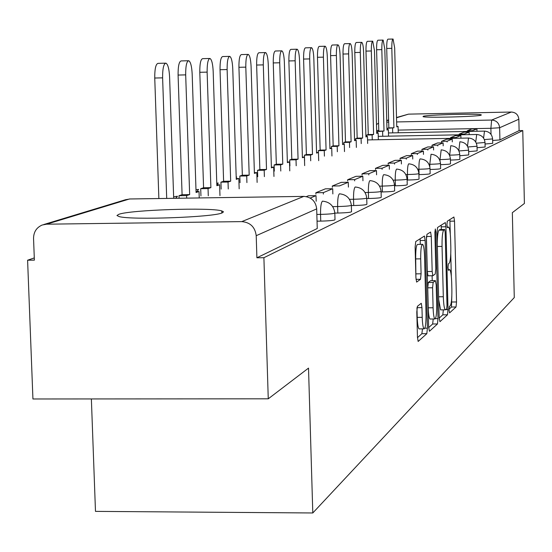 <?xml version="1.0" encoding="UTF-8"?>
<svg xmlns="http://www.w3.org/2000/svg" width="552" height="552" viewBox="0 0 552 552"><rect width="100%" height="100%" fill="white"/><g stroke="black" fill="none" stroke-linecap="round" stroke-linejoin="round"><path stroke-width="0.83" d="M449.059 310.086L449.569 312.894L456.035 306.988L456.525 301.965L454.524 221.124L453.91 217.005L447.286 221.221L446.927 224.726L447.375 227.659L448.638 227.065C449.707 228.238 450.377 232.661 450.646 240.348L450.818 247.179C450.922 256.087 450.384 261.448 449.204 263.256L448.348 263.911L447.996 267.465L448.424 270.342L449.742 269.624C450.784 270.804 451.439 275.144 451.702 282.645L451.867 289.455C451.971 298.356 451.432 303.779 450.266 305.732L449.411 306.491L449.059 310.086M481.185 115.14L481.323 114.885C480.143 113.457 426.71 114.775 423.246 116.313L423.039 116.61C424.177 118.045 478.674 116.665 481.185 115.14M222.187 212.886L223.512 211.837L221.752 210.898C210.533 207.242 130.562 209.877 118.825 214.307L116.955 215.522L119.191 216.598C131.562 220.207 213.41 217.24 222.187 212.886M417.416 306.312L416.801 311.914L417.457 337.134L418.147 341.46L426.827 333.677L427.407 328.178L425.15 240.458L424.447 236.028L415.732 241.569L415.118 247.068L415.911 277.649L416.629 282.1L420.493 279.298L421.086 273.813L420.7 258.86C420.645 249.573 421.293 244.736 422.653 244.329C423.667 245.433 424.302 249.38 424.543 256.176L426.034 314.074C426.089 323.582 425.413 328.509 424.019 328.854C423.053 327.729 422.452 323.9 422.211 317.352L421.963 307.623L421.273 303.269L417.416 306.312M522.765 130.555L524.4 203.474L512.339 212.672L514.278 297.569L312.798 512.974L308.52 368.108L268.258 398.813L263.897 257.708L522.765 130.555L519.101 130.624L518.846 119.232L499.643 127.747L490.887 128.305L398.171 130.1M439.157 317.593L439.93 321.699L447.499 314.792L448.01 309.624L445.94 226.775L445.298 222.566L437.557 227.493L437.011 232.654L439.157 317.593M437.46 323.962L429.449 331.283L428.628 327.074L426.385 239.644L426.965 234.324L430.594 232.054L431.278 236.428L432.175 271.474L432.837 275.758L435.238 274.006L435.79 268.741L434.872 232.613L435.335 228.97L435.811 231.999L438.005 318.635L437.46 323.962L432.658 323.989L428.649 327.605M268.258 398.813L32.934 398.979L27.6 260.213L34.293 257.915M91.37 398.937L95.482 511.38L312.798 512.974M263.897 257.708L256.901 257.784L256.211 235.697C255.093 227.065 250.277 222.366 241.769 221.614L46.603 224.188L42.2 225.009C36.522 227.514 33.637 231.978 33.548 238.402L34.376 260.144L27.6 260.213M396.515 117.514L408.514 114.14L511.352 112.035C515.803 112.387 518.3 114.788 518.846 119.232M334.822 213.196L335.002 219.517C335.257 220.317 330.503 220.855 320.746 221.117L317.041 221.166M351.348 205.42L351.52 211.561C351.665 212.299 347.098 212.789 337.824 213.044L335.002 213.079M366.735 198.189L366.894 204.15C366.956 204.827 362.56 205.289 353.715 205.523L351.355 205.558M381.087 191.44L381.239 197.23C381.225 197.857 376.995 198.285 368.543 198.513L366.742 198.541M394.507 185.127L394.652 190.757C394.583 191.344 390.499 191.744 382.405 191.958L381.101 191.972M407.086 179.214L407.231 184.685C407.107 185.23 403.167 185.603 395.398 185.81L394.521 185.824M430.015 168.429L430.146 173.611C429.96 174.087 426.268 174.418 419.085 174.605L418.927 174.611M405.844 174.556L407.459 174.529C407.39 168.408 407.811 164.848 408.708 163.854L408.915 163.854C414.766 164.42 418.099 167.635 418.892 173.494C418.74 173.99 414.925 174.335 407.459 174.529L407.604 180.035C415.069 179.842 418.878 179.49 419.037 178.979L418.899 173.659M430.042 169.485C436.901 169.305 440.427 168.988 440.62 168.546L440.496 163.502M440.524 164.648C447.01 164.461 450.342 164.172 450.515 163.765L450.391 158.845M450.425 160.073C456.559 159.894 459.712 159.611 459.871 159.238L459.754 154.443M459.781 155.74L468.731 154.953L468.62 150.275M468.648 151.627L477.135 150.882L477.031 146.321M477.059 147.722L485.125 147.018L485.015 142.561M485.049 144.01L492.715 143.341L492.619 138.994M256.901 257.784L317.255 228.514L317.241 228.1M519.101 130.624L499.926 139.925L492.653 140.47M450.28 233.979L449.873 219.551M449.052 309.203L451.474 307.015L451.826 296.12M451.329 276.317L450.77 253.837M441.331 229.542L441.172 225.161M439.178 318.111L442.828 314.819L443.346 309.851M446.644 308.968L447.003 305.353L445.181 232.447L444.733 229.501L443.732 230.115C442.511 231.84 441.952 237.277 442.048 246.42L443.318 296.741C443.58 304.262 444.236 308.623 445.291 309.838L446.644 308.968M440.041 229.563L444.657 229.508L440.041 229.556M437.287 243.563C437.384 235.883 437.964 231.426 439.026 230.177L439.965 229.563M438.702 299.619L440.586 309.872L440.972 309.872M426.427 237.022L427.31 271.522L427.986 275.8L432.83 275.752L427.986 275.8M432.112 275.765L432.237 280.685M433.099 307.761C433.327 314.178 433.9 317.917 434.824 318.98C436.128 318.607 436.756 313.84 436.701 304.676L436.197 284.88L435.404 280.664L433.147 282.445L432.589 287.771L433.099 307.761L428.242 307.795C428.469 314.205 429.049 317.945 429.987 319.015L430.353 319.008M435.418 280.657L430.588 280.706L435.404 280.664M428.242 307.795L427.724 287.813L428.297 282.486L430.588 280.706M432.658 323.989L433.216 318.994M419.451 328.875L419.044 328.882C418.064 327.757 417.45 323.927 417.215 317.386L416.967 307.871M422.308 244.336L417.671 244.391C416.298 244.791 415.635 249.628 415.697 258.916L420.7 258.86M415.918 277.856L415.697 258.916M420.307 244.357L420.106 238.747M417.478 337.679L421.88 333.705L422.48 328.861M396.75 126.463L398.075 126.442L396.764 126.87L394.673 47.976L393.072 39.026C392.182 39.475 391.761 42.58 391.816 48.341L386.717 48.472C386.662 42.711 387.083 39.606 387.987 39.157L392.976 39.033M387.518 129.63L387.483 128.333L393.928 127.795L388.836 127.891L386.717 48.472M387.483 128.333L388.836 127.891M467.351 131.438L467.337 130.769L472.498 130.672L476.921 128.837L476.976 131.259M472.498 130.672L472.512 131.341M467.337 130.769L471.822 128.933L476.921 128.837M393.928 127.795L391.816 48.341M392.589 128.23L392.713 132.873M398.075 126.442L398.24 132.77M386.98 129.644L388.366 129.616L386.986 130.065L384.82 49.245L383.15 40.082C382.212 40.537 381.77 43.718 381.825 49.625L376.602 49.756C376.547 43.849 376.995 40.669 377.941 40.213L383.047 40.082M377.416 132.963L377.382 131.597L384.013 131.038L378.803 131.141L376.602 49.756M377.382 131.597L378.803 131.141M459.181 134.819L459.161 134.115L464.446 134.012L469.09 132.087L469.152 134.633M464.446 134.012L464.467 134.722M459.161 134.115L463.873 132.19L469.09 132.087M384.013 131.038L381.825 49.625M382.612 131.493L382.736 136.268M388.366 129.616L388.539 136.158M376.712 132.977L378.168 132.949L376.726 133.418L374.477 50.577L372.724 41.186C371.737 41.648 371.268 44.912 371.323 50.977L365.976 51.115C365.914 45.05 366.39 41.786 367.391 41.324L372.614 41.193M366.804 136.468L366.763 135.026L372.124 134.929L373.601 134.446L368.26 134.543L365.976 51.115M366.763 135.026L368.26 134.543M460.865 135.502L455.524 135.606L450.57 137.627L455.986 137.531L460.865 135.502L460.934 138.179M455.986 137.531L456.007 138.269M373.601 134.446L371.323 50.977M372.124 134.929L372.255 139.842M378.168 132.949L378.355 139.725M365.921 136.482L367.453 136.454L365.935 136.951L363.596 51.978C363.354 46.278 362.74 43.07 361.76 42.352C360.718 42.814 360.221 46.168 360.283 52.399L354.791 52.537C354.736 46.306 355.233 42.959 356.288 42.49L361.636 42.352M343.875 144.037L343.827 142.437L349.464 142.333L351.106 141.802L348.643 53.903C348.588 47.493 349.112 44.05 350.209 43.58C351.244 44.319 351.886 47.61 352.142 53.447L354.57 140.663L356.171 140.139L354.556 140.173L355.64 140.153L355.598 138.635L361.091 138.531L362.643 138.028L357.172 138.131L354.791 52.537M355.598 138.635L357.172 138.131M441.552 142.112L441.531 141.326L447.086 141.222L452.219 139.09L452.295 141.912M447.086 141.222L447.106 142.009M441.531 141.326L446.747 139.194L452.219 139.09M362.643 138.028L360.283 52.399M361.091 138.531L361.229 143.596M367.453 136.454L367.646 143.479M351.106 141.802L345.49 141.905L343.013 54.041C342.958 47.631 343.489 44.194 344.6 43.718L350.078 43.58M343.827 142.437L345.49 141.905M432.023 146.052L432.002 145.224L437.708 145.121L443.118 142.871L443.194 145.845M437.708 145.121L437.729 145.949M432.002 145.224L437.501 142.975L443.118 142.871M349.464 142.333L349.609 147.556M356.171 140.139L356.371 147.432M342.578 144.065L344.282 144.031L342.592 144.583L340.06 55.007C339.797 49.018 339.121 45.637 338.031 44.871C336.865 45.347 336.313 48.88 336.375 55.483L330.593 55.621C330.538 49.031 331.096 45.492 332.276 45.016L337.886 44.871M331.469 148.136L331.421 146.452L337.203 146.342L338.935 145.776L333.166 145.887L330.593 55.621M331.421 146.452L333.166 145.887M421.969 150.213L421.949 149.337L427.807 149.233L433.52 146.86L433.596 149.999M427.807 149.233L427.828 150.103M421.949 149.337L427.752 146.963L433.52 146.86M338.935 145.776L336.375 55.483M337.203 146.342L337.355 151.731M344.282 144.031L344.496 151.6M329.93 148.171L331.724 148.136L329.944 148.716L327.308 56.649C327.025 50.501 326.315 47.03 325.169 46.237C323.934 46.713 323.348 50.356 323.41 57.146L317.469 57.298C317.414 50.501 318.007 46.865 319.256 46.389L325.004 46.237M318.359 152.476L318.304 150.689L324.252 150.579L326.08 149.985L320.16 150.089L317.469 57.298M318.304 150.689L320.16 150.089M411.35 154.608L411.323 153.684L417.346 153.58L423.384 151.069L423.467 154.394M417.346 153.58L417.367 154.498M411.323 153.684L417.457 151.172L423.384 151.069M326.08 149.985L323.41 57.146M324.252 150.579L324.41 156.14M331.724 148.136L331.952 156.009M316.551 152.511L318.456 152.476L316.572 153.09L313.819 58.381C313.529 52.074 312.777 48.507 311.563 47.679C310.258 48.162 309.631 51.909 309.686 58.912L303.586 59.064C303.531 52.06 304.166 48.321 305.484 47.831L311.383 47.686M304.6 160.922L304.435 155.167L310.541 155.064L312.48 154.429L306.394 154.539L303.586 59.064M304.435 155.167L306.394 154.539M400.103 159.266L400.076 158.286L406.272 158.176L412.668 155.519L412.758 159.045M406.272 158.176L406.293 159.155M400.076 158.286L406.576 155.63L412.668 155.519M312.48 154.429L309.686 58.912M310.541 155.064L310.714 160.811M318.456 152.476L318.697 160.673M302.386 157.106L304.407 157.065L302.406 157.72L299.529 60.223C299.225 53.744 298.432 50.073 297.148 49.211C295.762 49.701 295.092 53.558 295.154 60.789L288.875 60.941C288.813 53.716 289.489 49.859 290.897 49.369L296.948 49.218M289.91 165.876L289.731 159.921L296.017 159.811L298.066 159.142L291.808 159.252L288.875 60.941M289.731 159.921L291.808 159.252M388.187 164.199L388.159 163.164L394.528 163.054L401.311 160.232L401.407 163.978M394.528 163.054L394.556 164.096M388.159 163.164L395.046 160.342L401.311 160.232M298.066 159.142L295.154 60.789M296.017 159.811L296.196 165.766M304.407 157.065L304.663 165.621M287.364 161.977L289.51 161.943L287.385 162.633L284.363 62.176C284.045 55.511 283.21 51.736 281.851 50.832C280.375 51.322 279.657 55.303 279.719 62.776L273.254 62.928C273.199 55.462 273.916 51.488 275.413 50.998L281.623 50.839M274.31 171.134L274.123 164.965L280.595 164.855L282.776 164.144L276.331 164.255L273.254 62.928M274.123 164.965L276.331 164.255M375.526 169.45L375.491 168.339L382.06 168.229L389.263 165.234L389.374 169.216M382.06 168.229L382.087 169.34M375.491 168.339L382.812 165.345L389.263 165.234M282.776 164.144L279.719 62.776M280.595 164.855L280.782 171.03M289.51 161.943L289.772 170.879M271.391 167.159L273.675 167.118L271.411 167.856L268.251 64.253C267.92 57.401 267.03 53.503 265.588 52.564C264.008 53.054 263.242 57.16 263.304 64.888L256.639 65.046C256.583 57.325 257.356 53.22 258.957 52.73L265.333 52.571M257.715 176.737L257.522 170.333L264.187 170.216L266.512 169.457L259.868 169.574L256.639 65.046M257.522 170.333L259.868 169.574M362.05 175.032L362.022 173.852L368.791 173.742L376.464 170.554L376.574 174.798M368.791 173.742L368.819 174.922M362.022 173.852L369.812 170.665L376.464 170.554M266.512 169.457L263.304 64.888M264.187 170.216L264.387 176.626M273.675 167.118L273.958 176.467M254.389 172.672L256.818 172.631L254.41 173.418L251.084 66.461C250.732 59.409 249.794 55.386 248.262 54.406C246.571 54.889 245.75 59.14 245.806 67.137L238.933 67.303C238.878 59.305 239.713 55.062 241.424 54.572L247.972 54.413M240.037 182.705L239.823 176.047L246.709 175.936L249.187 175.129L242.335 175.239L238.933 67.303M239.823 176.047L242.335 175.239M347.691 180.994L347.656 179.731L354.639 179.621L362.823 176.219L362.947 180.745M354.639 179.621L354.674 180.877M347.656 179.731L355.964 176.329L362.823 176.219M249.187 175.129L245.806 67.137M246.709 175.936L246.916 182.595M256.818 172.631L257.122 182.429M236.242 178.551L238.843 178.51L236.27 179.352L232.765 68.821C232.399 61.555 231.398 57.401 229.77 56.366C227.955 56.856 227.072 61.244 227.127 69.545L220.034 69.711C219.979 61.417 220.869 57.029 222.704 56.545L229.439 56.38M221.152 189.081L220.931 182.153L228.038 182.043L230.681 181.173L223.608 181.291L220.034 69.711M220.931 182.153L223.608 181.291M332.345 187.356L332.304 186.01L339.521 185.893L348.271 182.263L348.409 187.107M332.304 186.01L341.191 182.374L348.271 182.263M230.681 181.173L227.127 69.545M228.038 182.043L228.259 188.97M238.843 178.51L239.168 188.798M216.839 184.837L219.62 184.796L216.867 185.693L213.175 71.339C212.789 63.853 211.726 59.561 209.988 58.471C208.028 58.947 207.083 63.501 207.131 72.119L199.796 72.291C199.748 63.68 200.707 59.133 202.687 58.65L209.608 58.484M200.942 195.905L200.707 188.687L208.049 188.577L210.885 187.645L203.578 187.763L199.796 72.291M200.707 188.687L203.578 187.763M315.91 194.18L315.868 192.731L323.334 192.62L332.704 188.729L332.856 193.931M323.334 192.62L323.375 194.069M315.868 192.731L325.383 188.839L332.704 188.729M210.885 187.645L207.131 72.119M208.049 188.577L208.283 195.801M219.62 184.796L219.972 195.622M196.043 191.572L199.03 191.523L196.077 192.489L192.172 74.044C191.758 66.323 190.626 61.879 188.77 60.727C186.659 61.196 185.631 65.909 185.686 74.879L178.089 75.058C178.041 66.095 179.083 61.382 181.215 60.913L188.335 60.741M179.089 198.244L179.007 195.705L186.61 195.587L189.653 194.594L182.091 194.704L178.089 75.058M179.007 195.705L182.091 194.704M310.231 198.058L316.02 195.656L316.186 201.252M306.374 196.615L308.444 195.767L316.02 195.656M189.653 194.594L185.686 74.879M186.61 195.587L186.693 198.133M199.03 191.523L199.237 197.947M173.687 198.327L169.595 76.949C169.16 68.979 167.953 64.377 165.966 63.156C163.682 63.604 162.564 68.503 162.612 77.853L154.746 78.032C154.698 68.689 155.83 63.797 158.141 63.349L165.455 63.169M158.866 198.547L154.746 78.032M166.704 198.43L162.612 77.853M241.769 221.614L303.828 196.388L129.485 198.982L46.603 224.188M491.032 134.371L490.887 128.305L491.639 120.046L511.352 112.035M386.773 122.137L388.684 122.102M396.633 121.944L491.639 120.046C496.386 120.426 499.056 122.992 499.643 127.747L499.926 139.925M408.514 114.14L396.522 117.783M388.636 120.184L386.738 120.757M320.746 221.117L320.546 214.39L316.848 214.438M337.824 213.044L337.638 206.552L332.69 206.62M353.715 205.523L353.535 199.258L349.457 199.32M368.543 198.513L368.377 192.455L365.038 192.503M382.405 191.958L382.246 186.093L379.562 186.134M395.398 185.81L395.253 180.124L393.134 180.159M419.085 174.605L418.947 169.257L417.767 169.278M429.836 166.801L429.773 164.296L428.987 164.31M440.027 160.784L439.999 159.604L439.558 159.611M483.587 138.103L484.49 131.114C489.293 131.528 491.998 134.136 492.612 138.925L484.387 139.587M475.741 142.023L476.693 134.488C481.606 134.923 484.38 137.586 485.015 142.485L476.348 143.189M467.496 146.197L468.503 138.035C473.533 138.483 476.376 141.215 477.025 146.239L467.882 146.977M458.815 150.675L459.878 141.774C465.032 142.237 467.944 145.038 468.613 150.185L458.96 150.965M459.747 154.339C459.499 154.726 456.138 155.002 449.666 155.167L450.784 145.707C456.069 146.19 459.057 149.068 459.747 154.339M450.391 158.734C450.156 159.142 446.692 159.431 439.999 159.604L441.186 149.868C446.602 150.365 449.673 153.318 450.391 158.734M440.496 163.371C440.275 163.806 436.708 164.11 429.773 164.296L431.043 154.263C436.604 154.781 439.751 157.817 440.496 163.371M430.015 168.284C429.822 168.746 426.137 169.071 418.947 169.257C418.885 163.323 419.272 159.873 420.12 158.914L420.307 158.914C426.006 159.459 429.242 162.585 430.015 168.284M407.079 179.027C406.962 179.559 403.015 179.924 395.253 180.124C395.184 173.818 395.625 170.14 396.584 169.098L396.812 169.098C402.829 169.699 406.251 173.004 407.079 179.027M394.501 184.92C394.425 185.486 390.347 185.879 382.246 186.093C382.177 179.572 382.653 175.771 383.674 174.68L383.93 174.687C390.112 175.315 393.631 178.724 394.501 184.92M381.08 191.199C381.059 191.813 376.83 192.227 368.377 192.455C368.301 185.72 368.812 181.78 369.902 180.635L370.192 180.649C376.54 181.311 380.169 184.83 381.08 191.199M366.721 197.913C366.783 198.568 362.388 199.017 353.535 199.258C353.466 192.289 354.011 188.204 355.184 187.004L355.509 187.024C362.036 187.721 365.776 191.358 366.721 197.913M351.341 205.102C351.486 205.813 346.918 206.296 337.638 206.552C337.562 199.334 338.155 195.091 339.404 193.828L339.777 193.849C346.49 194.601 350.341 198.354 351.341 205.102M334.809 212.824C335.064 213.596 330.31 214.121 320.546 214.39C320.47 206.897 321.112 202.487 322.458 201.163L322.879 201.19C329.785 201.997 333.76 205.868 334.809 212.824M236.201 177.227L236.76 177.075M216.839 184.741L218.302 183.05M196.885 191.558L198.589 189.426M175.702 198.292L177.475 196.264M378.782 130.465L376.643 130.451M317.255 228.514L316.682 208.884L256.211 235.697M316.669 208.504L316.682 208.884C315.703 201.211 311.418 197.043 303.828 196.388L304.214 196.388M43.78 224.526L125.545 199.72L129.975 198.975M448.183 269.673L449.362 269.659M447.148 227.1L448.307 227.086M449.963 221.186L454.524 221.124M451.971 301.999L456.525 301.965M451.474 307.015L456.035 306.988M441.262 226.837L445.94 226.775M445.899 309.644L448.01 309.624M442.828 314.819L447.499 314.792M439.026 230.177L443.732 230.115M437.356 246.475L442.048 246.42M438.633 296.776L443.318 296.741M426.461 236.484L431.278 236.428M427.31 271.522L432.175 271.474M434.866 232.006L435.811 231.999M435.445 318.649L438.005 318.635M428.297 282.486L433.147 282.445M427.724 287.813L432.589 287.771M416.995 307.657L421.963 307.623M417.215 317.386L422.211 317.352M416.084 273.861L421.086 273.813M416.001 279.34L420.493 279.298M420.203 240.52L425.15 240.458M424.854 328.192L427.407 328.178M421.88 333.705L426.827 333.677M348.643 53.903L343.013 54.041M221.821 213.017L221.752 210.898M368.253 134.35L367.646 134.743M366.776 135.461L365.921 136.434M388.449 132.956L484.394 131.114M355.619 139.442L355.06 140.16M378.258 136.358L476.59 134.488M367.549 139.925L468.386 138.041M217.936 183.064L216.784 183.147M198.175 189.446L195.981 189.715M177.013 196.284L173.638 196.871M388.629 119.908L386.731 120.481M378.582 123.061L376.485 124.614M448.183 269.638L449.411 269.631M447.148 227.086L448.327 227.072M440.586 309.872L445.291 309.838M429.987 319.015L434.824 318.98M419.044 328.882L424.019 328.854"/></g></svg>
